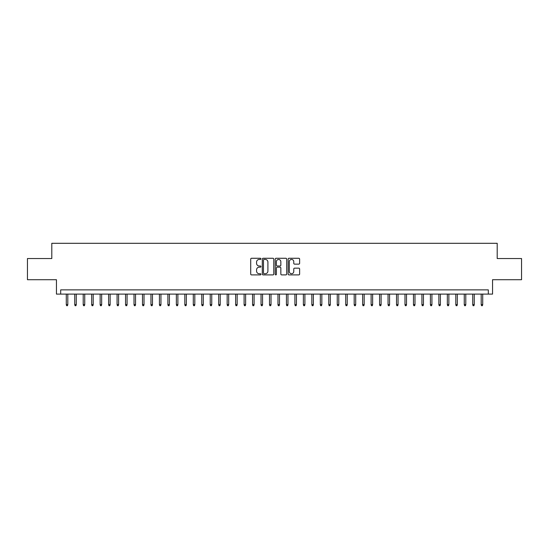 <?xml version="1.0" encoding="UTF-8"?>
<svg xmlns="http://www.w3.org/2000/svg" width="549" height="549" viewBox="0 0 549 549"><rect width="100%" height="100%" fill="white"/><g stroke="black" fill="none" stroke-linecap="round" stroke-linejoin="round"><path stroke-width="0.82" d="M260.953 258.853A0.583 0.583 0 0 0 260.37 258.27L251.538 258.27A0.83 0.83 0 0 0 250.708 259.101L250.708 274.061A0.83 0.83 0 0 0 251.538 274.891L260.37 274.891A0.583 0.583 0 0 0 260.953 274.315A0.583 0.583 0 0 0 260.37 273.731L259.224 273.731A2.663 2.663 0 0 1 256.568 271.069L256.568 269.827A2.663 2.663 0 0 1 259.224 267.164L260.37 267.164A0.583 0.583 0 0 0 260.953 266.581A0.583 0.583 0 0 0 260.37 265.997L259.224 265.997A2.663 2.663 0 0 1 256.568 263.342L256.568 262.093A2.663 2.663 0 0 1 259.224 259.437L260.37 259.437A0.583 0.583 0 0 0 260.953 258.853M298.793 264.131A0.83 0.83 0 0 0 299.624 263.3L299.624 259.101A0.83 0.83 0 0 0 298.793 258.27L288.98 258.27A0.83 0.83 0 0 0 288.15 259.101L288.15 274.061A0.83 0.83 0 0 0 288.98 274.891L298.793 274.891A0.83 0.83 0 0 0 299.624 274.061L299.624 268.996A0.83 0.83 0 0 0 298.793 268.159L294.593 268.159A0.83 0.83 0 0 0 293.763 268.996L293.763 271.508A2.223 2.223 0 0 1 291.54 273.731A2.223 2.223 0 0 1 289.316 271.508L289.316 261.66A2.223 2.223 0 0 1 291.54 259.437A2.223 2.223 0 0 1 293.763 261.66L293.763 263.3A0.83 0.83 0 0 0 294.593 264.131L298.793 264.131M488.315 294.106L492.549 294.106L492.549 279.709L521.55 279.709L521.55 258.538L497.202 258.538L497.202 243.296L51.798 243.296L51.798 258.538L27.45 258.538L27.45 279.709L56.451 279.709L56.451 294.106L488.315 294.106L488.315 289.872L60.685 289.872L60.685 294.106M273.773 259.101A0.83 0.83 0 0 0 272.942 258.27L263.136 258.27A0.83 0.83 0 0 0 262.305 259.101L262.305 274.061A0.83 0.83 0 0 0 263.136 274.891L272.942 274.891A0.83 0.83 0 0 0 273.773 274.061L273.773 259.101M276.058 258.27L285.864 258.27A0.83 0.83 0 0 1 286.695 259.101L286.695 274.061A0.83 0.83 0 0 1 285.864 274.891L281.671 274.891A0.83 0.83 0 0 1 280.841 274.061L280.841 267.994A0.83 0.83 0 0 0 280.004 267.164L277.224 267.164A0.83 0.83 0 0 0 276.394 267.994L276.394 274.315A0.583 0.583 0 0 1 275.811 274.891A0.583 0.583 0 0 1 275.227 274.315L275.227 259.101A0.83 0.83 0 0 1 276.058 258.27M264.048 259.437A0.583 0.583 0 0 0 263.465 260.013L263.465 273.148A0.583 0.583 0 0 0 264.048 273.731L265.256 273.731A2.663 2.663 0 0 0 267.912 271.069L267.912 262.093A2.663 2.663 0 0 0 265.256 259.437L264.048 259.437M280.841 261.701A2.223 2.223 0 0 0 278.618 259.478A2.223 2.223 0 0 0 276.394 261.701L276.394 265.167A0.83 0.83 0 0 0 277.224 265.997L280.004 265.997A0.83 0.83 0 0 0 280.841 265.167L280.841 261.701M67.802 304.606L67.458 305.704L66.614 305.704L66.278 304.606L67.802 304.606L67.802 294.106M66.278 304.606L66.278 294.106M76.27 304.606L75.927 305.704L75.083 305.704L74.746 304.606L76.27 304.606L76.27 294.106M74.746 304.606L74.746 294.106M84.738 304.606L84.395 305.704L83.551 305.704L83.208 304.606L84.738 304.606L84.738 294.106M83.208 304.606L83.208 294.106M93.2 304.606L92.863 305.704L92.019 305.704L91.676 304.606L93.2 304.606L93.2 294.106M91.676 304.606L91.676 294.106M101.668 304.606L101.332 305.704L100.488 305.704L100.144 304.606L101.668 304.606L101.668 294.106M100.144 304.606L100.144 294.106M110.136 304.606L109.8 305.704L108.956 305.704L108.613 304.606L110.136 304.606L110.136 294.106M108.613 304.606L108.613 294.106M118.605 304.606L118.268 305.704L117.424 305.704L117.081 304.606L118.605 304.606L118.605 294.106M117.081 304.606L117.081 294.106M127.073 304.606L126.737 305.704L125.886 305.704L125.549 304.606L127.073 304.606L127.073 294.106M125.549 304.606L125.549 294.106M135.541 304.606L135.205 305.704L134.354 305.704L134.018 304.606L135.541 304.606L135.541 294.106M134.018 304.606L134.018 294.106M144.01 304.606L143.673 305.704L142.822 305.704L142.486 304.606L144.01 304.606L144.01 294.106M142.486 304.606L142.486 294.106M152.478 304.606L152.142 305.704L151.291 305.704L150.954 304.606L152.478 304.606L152.478 294.106M150.954 304.606L150.954 294.106M160.946 304.606L160.61 305.704L159.759 305.704L159.423 304.606L160.946 304.606L160.946 294.106M159.423 304.606L159.423 294.106M169.415 304.606L169.078 305.704L168.227 305.704L167.891 304.606L169.415 304.606L169.415 294.106M167.891 304.606L167.891 294.106M177.883 304.606L177.54 305.704L176.696 305.704L176.359 304.606L177.883 304.606L177.883 294.106M176.359 304.606L176.359 294.106M186.351 304.606L186.008 305.704L185.164 305.704L184.828 304.606L186.351 304.606L186.351 294.106M184.828 304.606L184.828 294.106M194.82 304.606L194.476 305.704L193.632 305.704L193.296 304.606L194.82 304.606L194.82 294.106M193.296 304.606L193.296 294.106M203.288 304.606L202.945 305.704L202.101 305.704L201.764 304.606L203.288 304.606L203.288 294.106M201.764 304.606L201.764 294.106M211.756 304.606L211.413 305.704L210.569 305.704L210.226 304.606L211.756 304.606L211.756 294.106M210.226 304.606L210.226 294.106M220.218 304.606L219.881 305.704L219.037 305.704L218.694 304.606L220.218 304.606L220.218 294.106M218.694 304.606L218.694 294.106M228.686 304.606L228.35 305.704L227.506 305.704L227.162 304.606L228.686 304.606L228.686 294.106M227.162 304.606L227.162 294.106M237.154 304.606L236.818 305.704L235.974 305.704L235.631 304.606L237.154 304.606L237.154 294.106M235.631 304.606L235.631 294.106M245.623 304.606L245.286 305.704L244.442 305.704L244.099 304.606L245.623 304.606L245.623 294.106M244.099 304.606L244.099 294.106M254.091 304.606L253.755 305.704L252.904 305.704L252.567 304.606L254.091 304.606L254.091 294.106M252.567 304.606L252.567 294.106M262.559 304.606L262.223 305.704L261.372 305.704L261.036 304.606L262.559 304.606L262.559 294.106M261.036 304.606L261.036 294.106M271.028 304.606L270.691 305.704L269.84 305.704L269.504 304.606L271.028 304.606L271.028 294.106M269.504 304.606L269.504 294.106M279.496 304.606L279.16 305.704L278.309 305.704L277.972 304.606L279.496 304.606L279.496 294.106M277.972 304.606L277.972 294.106M287.964 304.606L287.628 305.704L286.777 305.704L286.441 304.606L287.964 304.606L287.964 294.106M286.441 304.606L286.441 294.106M296.433 304.606L296.096 305.704L295.245 305.704L294.909 304.606L296.433 304.606L296.433 294.106M294.909 304.606L294.909 294.106M304.901 304.606L304.558 305.704L303.714 305.704L303.377 304.606L304.901 304.606L304.901 294.106M303.377 304.606L303.377 294.106M313.369 304.606L313.026 305.704L312.182 305.704L311.846 304.606L313.369 304.606L313.369 294.106M311.846 304.606L311.846 294.106M321.838 304.606L321.494 305.704L320.65 305.704L320.314 304.606L321.838 304.606L321.838 294.106M320.314 304.606L320.314 294.106M330.306 304.606L329.963 305.704L329.119 305.704L328.782 304.606L330.306 304.606L330.306 294.106M328.782 304.606L328.782 294.106M338.774 304.606L338.431 305.704L337.587 305.704L337.244 304.606L338.774 304.606L338.774 294.106M337.244 304.606L337.244 294.106M347.236 304.606L346.899 305.704L346.055 305.704L345.712 304.606L347.236 304.606L347.236 294.106M345.712 304.606L345.712 294.106M355.704 304.606L355.368 305.704L354.524 305.704L354.18 304.606L355.704 304.606L355.704 294.106M354.18 304.606L354.18 294.106M364.172 304.606L363.836 305.704L362.992 305.704L362.649 304.606L364.172 304.606L364.172 294.106M362.649 304.606L362.649 294.106M372.641 304.606L372.304 305.704L371.46 305.704L371.117 304.606L372.641 304.606L372.641 294.106M371.117 304.606L371.117 294.106M381.109 304.606L380.773 305.704L379.922 305.704L379.585 304.606L381.109 304.606L381.109 294.106M379.585 304.606L379.585 294.106M389.577 304.606L389.241 305.704L388.39 305.704L388.054 304.606L389.577 304.606L389.577 294.106M388.054 304.606L388.054 294.106M398.046 304.606L397.709 305.704L396.858 305.704L396.522 304.606L398.046 304.606L398.046 294.106M396.522 304.606L396.522 294.106M406.514 304.606L406.178 305.704L405.327 305.704L404.99 304.606L406.514 304.606L406.514 294.106M404.99 304.606L404.99 294.106M414.982 304.606L414.646 305.704L413.795 305.704L413.459 304.606L414.982 304.606L414.982 294.106M413.459 304.606L413.459 294.106M423.451 304.606L423.114 305.704L422.263 305.704L421.927 304.606L423.451 304.606L423.451 294.106M421.927 304.606L421.927 294.106M431.919 304.606L431.576 305.704L430.732 305.704L430.395 304.606L431.919 304.606L431.919 294.106M430.395 304.606L430.395 294.106M440.387 304.606L440.044 305.704L439.2 305.704L438.864 304.606L440.387 304.606L440.387 294.106M438.864 304.606L438.864 294.106M448.856 304.606L448.512 305.704L447.668 305.704L447.332 304.606L448.856 304.606L448.856 294.106M447.332 304.606L447.332 294.106M457.324 304.606L456.981 305.704L456.137 305.704L455.8 304.606L457.324 304.606L457.324 294.106M455.8 304.606L455.8 294.106M465.792 304.606L465.449 305.704L464.605 305.704L464.262 304.606L465.792 304.606L465.792 294.106M464.262 304.606L464.262 294.106M474.254 304.606L473.917 305.704L473.073 305.704L472.73 304.606L474.254 304.606L474.254 294.106M472.73 304.606L472.73 294.106M482.722 304.606L482.386 305.704L481.542 305.704L481.199 304.606L482.722 304.606L482.722 294.106M481.199 304.606L481.199 294.106"/></g></svg>
